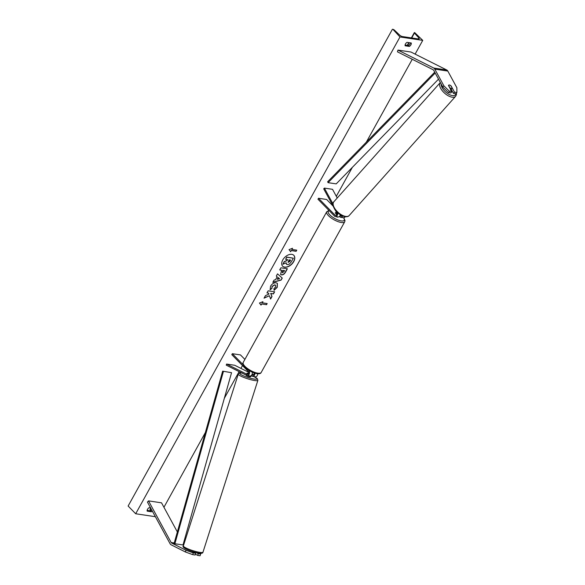 <?xml version="1.0" encoding="UTF-8"?>
<svg xmlns="http://www.w3.org/2000/svg" width="585" height="585" viewBox="0 0 585 585"><rect width="100%" height="100%" fill="white"/><g stroke="black" fill="none" stroke-linecap="round" stroke-linejoin="round"><path stroke-width="0.88" d="M332.938 203.829L324.382 188.099L332.514 189.313L337.238 198.001M333.055 206.037L326.627 199.478L318.496 198.264L317.962 199.214L334.474 216.062A2.779 1.952 -81.5 0 0 335.337 216.523L338.101 216.933A2.779 1.952 -81.5 0 0 340.375 214.827M335.337 216.523A2.779 1.952 -81.5 0 0 337.647 212.75M318.496 198.264L335.008 215.112A1.616 1.141 -81.5 0 0 335.505 215.375A1.616 1.141 -81.5 0 0 336.704 214.519A1.616 1.141 -81.5 0 0 336.689 212.721L335.38 210.308M333.209 206.322L323.71 188.853L324.382 188.099M341.881 215.66A1.616 1.141 98.5 0 1 340.872 216.179A1.616 1.141 98.5 0 1 340.375 215.916L340.082 215.616M342.678 216.019A2.779 1.952 98.5 0 1 340.704 217.327L343.468 217.737A2.779 1.952 -81.5 0 0 345.274 216.728M336.77 214.359L335.271 212.83A2.311 0.775 -151 0 1 335.285 212.794A2.311 0.775 -151 0 1 336.733 212.816A2.311 0.775 29 0 0 335.285 212.794A2.311 0.775 29 0 0 335.249 212.955L336.733 214.461M339.454 216.465L339.841 216.867A2.779 1.952 98.5 0 0 340.704 217.327M454.486 92.152L456.878 92.503L455.795 93.71L453.412 93.359L454.486 92.152L451.086 85.9A2.311 1.119 41.8 0 0 449.412 85.008A2.311 1.119 41.8 0 0 448.629 85.205A2.311 1.119 41.8 0 0 448.49 85.512L451.883 91.757L449.499 91.406L448.424 92.613L450.808 92.964L451.883 91.757M453.412 93.359L451.196 89.278M448.424 92.613L442.772 86.982L433.719 70.324A1.85 1.302 -81.5 0 0 433.485 70.01A1.85 1.302 -81.5 0 0 433.192 69.79L397.427 51.831L397.983 50.091L410.992 52.036L446.757 69.995A3.7 2.603 -81.5 0 1 447.342 70.427A3.7 2.603 -81.5 0 1 447.803 71.063L456.863 87.721L456.878 92.503M442.772 86.982L443.854 85.776L434.794 69.118A3.7 2.603 -81.5 0 0 434.333 68.482A3.7 2.603 -81.5 0 0 433.748 68.05L397.983 50.091M443.854 85.776L449.499 91.406M185.986 550.244L171.676 543.055A1.85 1.302 98.5 0 1 171.39 542.843A1.85 1.302 98.5 0 1 171.156 542.522L148.517 500.884L147.435 502.091L170.081 543.728A3.7 2.603 98.5 0 0 170.542 544.372A3.7 2.603 98.5 0 0 171.12 544.796L185.43 551.984L192.721 554.646L195.105 555.004L195.661 553.264L193.277 552.905L185.986 550.244L185.43 551.984M191.88 551.37L195.661 553.264M199.975 553.271L200.648 554.01L198.264 553.651L196.136 552.584M192.721 554.646L193.277 552.905M183.961 544.087L183.493 543.231M177.35 531.941L161.526 502.829L148.517 500.884M198.264 553.651L197.708 555.392L200.092 555.75L200.648 554.01M197.708 555.392L195.361 554.214M247.63 373.193A2.311 0.373 -162.3 0 1 248.61 373.405A2.311 0.373 -162.3 0 0 247.63 373.193A2.311 0.373 -162.3 0 0 246.921 373.237L246.921 373.237A2.311 0.373 -162.3 0 1 247.63 373.193M254.914 373.179A2.779 1.952 -81.5 0 1 252.537 376.382A2.779 1.952 -81.5 0 1 252.113 376.25L251.045 375.709M248.311 370.005L248.844 370.546A2.779 1.952 98.5 0 1 249.356 373.778A2.779 1.952 98.5 0 1 247.17 375.577A2.779 1.952 98.5 0 1 246.746 375.446L226.241 365.15L226.592 364.06L234.724 365.274L248.698 372.294M252.23 372.162A2.779 1.952 98.5 0 1 249.934 375.994L247.17 375.577M244.888 359.417L240.464 354.912L232.333 353.698L231.806 354.649L248.318 371.497A1.616 1.141 98.5 0 1 248.61 373.384A1.616 1.141 98.5 0 1 247.338 374.437A1.616 1.141 98.5 0 1 247.089 374.356L226.592 364.06M248.296 373.983L246.928 373.303A2.311 0.373 -162.3 0 1 246.921 373.237L248.325 373.947M251.828 374.839L252.457 375.16A1.616 1.141 -81.5 0 0 252.705 375.241A1.616 1.141 -81.5 0 0 253.824 374.539A1.616 1.141 -81.5 0 0 254.014 372.879M253.663 374.788L252.164 374.034M257.685 373.749A2.779 1.952 98.5 0 1 255.301 376.791L252.537 376.382M232.333 353.698L243.155 364.74M338.269 216.947A2.311 0.775 -151 0 1 336.148 216.64M449.894 87.816L448.541 85.337A2.311 1.119 -138.2 0 1 448.629 85.205A2.311 1.119 -138.2 0 1 449.412 85.008A2.311 1.119 -138.2 0 1 450.823 85.673L452.168 88.159A2.311 1.119 -138.2 0 1 452.081 88.284A2.311 1.119 -138.2 0 1 451.298 88.481A2.311 1.119 -138.2 0 1 449.894 87.816L449.799 87.918M282.613 266.168A7.802 4.899 135.6 0 0 293.604 261.466A7.802 4.899 135.6 0 0 293.75 255.25M293.728 261.597A7.802 4.899 135.6 0 0 293.816 255.316A7.802 4.899 135.6 0 0 282.76 259.959A7.802 4.899 135.6 0 0 282.672 266.233A7.802 4.899 135.6 0 0 293.728 261.597M399.979 36.965L422.743 40.365L414.677 32.577A1.155 0.388 29 0 0 414.29 32.658A1.155 0.388 29 0 0 414.451 33.045L418.904 38.01A2.311 0.775 -151 0 1 419.211 38.793A2.311 0.775 -151 0 1 418.443 38.954L402.509 36.577A2.311 0.775 -151 0 1 399.723 35.144L394.319 30.04A1.155 0.388 29 0 0 392.923 29.323L399.979 36.965L135.691 513.762L155.383 516.701M163.939 507.268L205.364 432.527M224.333 398.312L239.126 371.621M240.918 368.389L242.49 365.552M328.382 210.593L328.653 210.117M331.688 204.64L331.995 204.085M336.309 196.297L352.353 167.354M366.305 142.184L412.257 59.282M415.123 54.112L422.743 40.365M270.146 289.794L270.548 286.197C272.032 283.82 273.875 282.672 276.091 282.767L277.385 283.374L277.268 287.293L274.116 290.328L273.948 288.58L275.63 287.023L275.63 285.283L274.906 284.946L272.157 286.504L271.988 288.346L270.146 289.794M281.531 274.884L280.624 274.475L281.568 270.204L279.71 269.926L280.88 267.813L287.381 268.778L285.575 272.054C284.412 274.065 283.06 275.008 281.531 274.884L280.566 274.409M269.414 295.739L270.614 299.045L272.003 296.536L270.818 293.516L273.458 293.911L274.628 291.791L268.127 290.825L266.95 292.939L268.632 293.187L268.939 294.072L265.458 295.63L264.054 298.167L269.414 295.739L264.193 297.919M411.255 42.99L407.028 42.354A2.888 1.813 135.6 0 0 405.456 43.977A2.888 1.813 135.6 0 0 405.127 45.791L409.354 46.42A2.888 1.813 135.6 0 0 411.255 42.99M152.305 511.049A2.888 1.813 -44.4 0 1 151.405 511.773L147.179 511.136A2.888 1.813 -44.4 0 1 147.508 509.33A2.888 1.813 -44.4 0 1 149.08 507.707L150.616 507.934M291.893 249.429L292.529 248.281L289.041 249.619L290.628 251.718L291.257 250.57L296.142 251.301L296.77 250.153L291.893 249.429L292.281 248.376M261.027 305.114L259.44 303.023L262.928 301.684L262.292 302.825L267.169 303.556L266.541 304.697L261.656 303.973L261.027 305.114M275.535 279.71L277.173 276.756L276.31 276.047L277.524 273.868L282.248 278.065L281.122 280.091L272.822 282.343L274.072 280.091L275.535 279.71M405.083 45.016L408.469 45.52A2.888 1.813 135.6 0 0 410.414 42.866M151.669 509.871A2.888 1.813 -44.4 0 1 150.52 510.866L147.142 510.361M135.691 513.762L128.122 506.04L392.418 29.25M150.725 508.138L150.001 509.447A1.155 0.388 29 0 0 150.155 509.842L150.871 510.632M408.469 45.52L409.354 46.42M150.52 510.866L151.405 511.773M286.438 264.186L286.043 262.833M287.432 259.601L286.972 260.427L284.142 261.67L282.913 264.245L284.273 261.802L287.096 260.559L287.615 259.63L285.641 259.33L286.811 257.217L293.334 258.19L291.33 261.802L289.239 264.186L287.345 264.639L286.496 264.252L286.197 262.76L282.913 264.245M285.641 259.33L286.687 257.086L293.334 258.19M296.588 250.131L296.142 251.301M290.511 251.565L291.257 250.57M291.133 250.446L296.01 251.17M262.68 301.78L262.292 302.825M261.656 303.973L266.541 304.697M266.409 304.573L266.987 303.527M261.532 303.842L260.91 304.968M267.009 292.836L268.632 293.187M270.533 298.825L271.871 296.405L270.694 293.385L273.458 293.911M273.334 293.78L274.445 291.769M279.762 269.824L281.568 270.204M287.206 268.756L285.443 271.923C284.281 273.941 282.935 274.884 281.4 274.753L281.509 274.877M284.698 270.672L282.979 270.416L282.423 271.418L282.613 272.756L284.698 270.672L282.855 270.285L282.299 271.286L282.475 272.625M282.599 272.749L282.233 272.537M277.319 283.308L277.136 287.162L273.985 290.197M275.564 285.224L274.774 284.815L272.032 286.379L271.988 288.346M271.864 288.215L270.065 289.626M276.325 276.032L277.173 276.756M282.116 277.948L281.122 280.091M280.997 279.959L272.932 282.153M279.571 278.745L278.08 277.487L277.261 279.316L279.571 278.745L278.204 277.612L277.261 279.316M288.054 262.285L289.824 261.458L290.591 260.076L289.027 259.842L288.112 262.358M288.273 262.358L290.409 260.047M194.454 552.657L194.608 552.189M250.914 375.95A2.311 0.373 -162.3 0 1 250.906 375.95L250.629 376.82A2.311 0.373 -162.3 0 1 249.919 376.864A2.311 0.373 -162.3 0 1 247.492 376.177A2.311 0.373 -162.3 0 1 246.227 375.416L246.504 374.546M434.714 72.167L327.644 181.76L328.083 182.666L336.207 183.88L438.523 79.158M435.189 73.03L328.083 182.666M222.658 371.153L231.55 372.689L222.658 371.153L174.118 543.421L174.878 543.743L223.419 371.475M174.878 543.743L183.01 544.957L231.55 372.689M335.008 215.112L336.061 215.273M340.375 215.916L341.428 216.07M433.748 68.05L446.757 69.995M434.794 69.118L447.803 71.063M171.676 543.055L174.118 543.421M183.068 544.759L183.712 544.854M171.156 542.522L174.242 542.982M183.185 544.321L183.851 544.423M248.844 370.546L249.276 370.612M247.089 374.356L247.601 374.437M252.457 375.16L252.969 375.234M329.267 210.746A9.141 3.049 29 0 0 329.823 214.863A9.141 3.049 29 0 0 340.587 220.794A9.141 3.049 29 0 0 343.512 217.744M343.709 217.752L345.004 220.501L344.726 221.766A10.296 3.437 -151 0 1 337.881 221.561A10.296 3.437 -151 0 1 328.485 215.697A10.296 3.437 -151 0 1 326.715 211.792L243.199 362.459A10.296 3.437 29 0 0 244.969 366.364A10.296 3.437 29 0 0 254.365 372.228A10.296 3.437 29 0 0 261.21 372.433C259.791 375.936 249.451 371.987 244.954 367.292C243.067 365.252 242.483 363.643 243.199 362.459M441.192 84.079A9.141 4.431 41.8 0 0 444.68 91.077A9.141 4.431 41.8 0 0 452.329 95.567A9.141 4.431 41.8 0 0 455.993 93.49M452.132 97.19A10.296 4.987 -138.2 0 1 442.37 90.85A10.296 4.987 -138.2 0 1 440.249 82.609L333.808 201.84A10.296 4.987 41.8 0 0 335.929 210.088A10.296 4.987 41.8 0 0 345.691 216.421A10.296 4.987 41.8 0 0 349.165 215.551L455.605 96.32A10.296 4.987 -138.2 0 1 452.132 97.19M418.385 38.946L418.904 38.01M150.155 509.842L150.908 508.482M407.606 45.389L409.112 42.668M411.73 37.952L414.451 33.045M183.376 545.907C180.948 547.487 191.024 551.721 198.9 553.139C201.525 553.564 202.885 553.242 202.988 552.167A10.296 1.645 -162.3 0 1 199.821 552.372A10.296 1.645 -162.3 0 1 189.006 549.3A10.296 1.645 -162.3 0 1 183.376 545.907L238.278 374.071A10.296 1.645 17.7 0 0 243.901 377.471A10.296 1.645 17.7 0 0 254.716 380.535A10.296 1.645 17.7 0 0 257.89 380.338L257.246 378.539L253.846 376.579M253.766 376.565A9.141 1.462 -162.3 0 1 254.321 379.073A9.141 1.462 -162.3 0 1 242.234 375.27A9.141 1.462 -162.3 0 1 242.066 373.098M184.443 547.107A9.141 1.462 17.7 0 0 188.282 550.017A9.141 1.462 17.7 0 0 198.724 553.081M344.726 221.766L261.21 372.433M329.011 210.483L326.715 211.792M349.165 215.551C348.455 216.501 347.08 216.881 345.048 216.699C341.347 215.923 338.057 213.701 335.168 210.037C332.536 205.657 332.083 202.929 333.808 201.84M452.081 88.284L450.326 90.251M456.461 92.971L456.41 94.712L455.605 96.32M414.29 32.658L411.387 37.901M408.769 42.617L407.262 45.337M202.988 552.167L257.89 380.338M242.365 373.106C239.791 372.674 238.424 372.996 238.278 374.071"/></g></svg>
